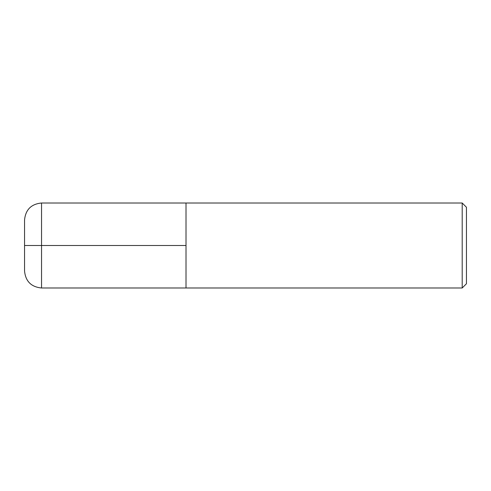 <?xml version="1.0" encoding="UTF-8"?>
<svg xmlns="http://www.w3.org/2000/svg" width="491" height="491" viewBox="0 0 491 491"><rect width="100%" height="100%" fill="white"/><g stroke="black" fill="none" stroke-linecap="round" stroke-linejoin="round"><path stroke-width="0.74" d="M466.45 283.743L466.45 207.257L462.203 203.01L462.203 287.99L466.45 283.743M462.203 287.99L41.545 287.99L41.545 203.01L186.015 203.01L186.015 287.99L186.015 203.01L462.203 203.01M41.545 287.99C31.228 286.983 25.557 281.318 24.55 270.995L24.55 220.005C25.557 209.682 31.228 204.017 41.545 203.01M186.015 245.5L24.55 245.5"/></g></svg>
